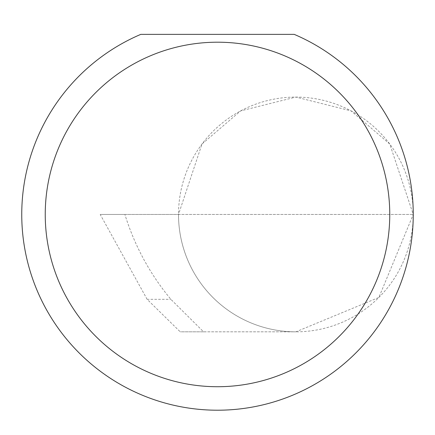 <?xml version="1.0" encoding="UTF-8"?>
<svg xmlns="http://www.w3.org/2000/svg" width="435" height="435" viewBox="0 0 435 435"><rect width="100%" height="100%" fill="white"/><g stroke="black" fill="none" stroke-linecap="round" stroke-linejoin="round"><path stroke-width="0.33" stroke-dasharray="2.17 1.63" d="M147.133 299.323L100.208 214.46L413.25 214.46L178.508 214.46L201.981 144.039L240.642 110.898L295.876 97.087L351.11 110.898L389.776 144.039L413.25 214.46A117.374 117.374 0 0 0 295.876 97.087A117.374 117.374 0 0 0 178.508 214.46A117.374 117.374 0 0 0 295.876 331.834L203.558 331.834L170.873 299.323C149.917 274.05 134.594 245.764 124.894 214.46L178.508 214.46A117.374 117.374 0 0 0 295.876 331.834A117.374 117.374 0 0 0 413.25 214.46A195.75 195.75 0 0 1 217.5 410.21A195.75 195.75 0 0 1 140.782 34.37L294.218 34.37A195.75 195.75 0 0 1 413.25 214.46L378.874 297.453L295.876 331.834L180.242 331.834L147.133 299.323L170.873 299.323M203.558 331.834L180.242 331.834M124.894 214.46L100.208 214.46"/><path stroke-width="0.65" d="M389.76 214.46A172.26 172.26 0 0 0 217.5 42.2A172.26 172.26 0 0 0 45.24 214.46A172.26 172.26 0 0 0 217.5 386.72A172.26 172.26 0 0 0 389.76 214.46M294.218 34.37A195.75 195.75 0 0 1 217.5 410.21A195.75 195.75 0 0 1 140.782 34.37L294.218 34.37"/></g></svg>
